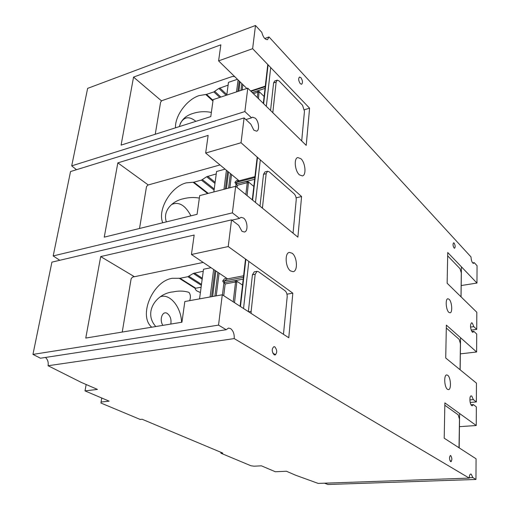 <?xml version="1.0" encoding="UTF-8"?>
<svg xmlns="http://www.w3.org/2000/svg" width="510" height="510" viewBox="0 0 510 510"><rect width="100%" height="100%" fill="white"/><g stroke="black" fill="none" stroke-linecap="round" stroke-linejoin="round"><path stroke-width="0.76" d="M300.868 77.622L299.51 77.029C298.197 78.565 298.458 80.778 300.288 83.672L301.633 84.258C302.946 82.728 302.691 80.523 300.868 77.622M449.093 299.262L447.882 298.752C445.153 298.777 445.95 310.016 448.857 312.349L450.03 312.828C452.759 312.777 451.981 301.671 449.093 299.262M447.729 375.29L446.709 374.933C443.662 374.831 444.318 387.307 447.48 389.321L448.449 389.653C451.503 389.723 450.865 377.394 447.729 375.29M300.9 158.718L297.808 157.564C293.671 158.208 294.85 171.054 299.402 174.841L302.392 175.931C306.529 175.281 305.42 162.633 300.9 158.718M292.141 253.234L289.399 252.399C284.503 252.871 285.351 267.495 290.502 270.912L293.123 271.69C298.031 271.205 297.241 256.798 292.141 253.234M454.136 243.06L453.613 242.805C452.733 244.041 452.88 245.775 454.059 247.994L454.582 248.242C455.456 247.012 455.309 245.278 454.136 243.06M450.732 455.608L450.419 455.519C449.151 457.164 449.221 459.191 450.63 461.595L450.936 461.684C452.204 460.045 452.134 458.018 450.732 455.608M274.865 346.902L273.921 346.672C271.62 348.802 271.677 351.492 274.106 354.756L275.03 354.979C277.338 352.869 277.281 350.172 274.865 346.902M473.809 326.649L472.298 323.091L471.571 322.785C469.965 325.093 470.182 328.166 472.234 332.01L472.936 332.303L473.777 331.296L476.71 334.018L476.614 351.989L446.352 325.112L445.727 358.014L476.455 383.144L476.359 401.937L473.337 399.591L471.775 396.104L471.176 395.887C469.206 395.786 469.665 404.334 471.705 405.628L472.292 405.832L473.305 404.558L476.34 406.872L476.244 425.518L444.873 402.887L444.204 438.198L476.072 458.796L475.97 479.457L472.84 477.577L471.221 474.172L470.762 474.039C469.837 474.243 469.334 475.6 469.245 478.112L234.211 338.595C234.453 334.005 233.229 330.665 230.533 328.561L228.474 328.089L226.217 329.715L218.541 325.112L222.283 294.774L288.781 337.747L292.823 293.167L228.231 246.559L231.521 219.874L238.693 225.356L241.976 231.33L244.405 232.018C248.281 231.483 247.618 220.913 243.538 218.057L241.032 217.33L239.528 218.388L232.388 212.855L235.665 186.271L297.897 237.15L301.582 196.522L241.032 142.743L244.092 117.918L250.799 124.147L253.872 130.203L256.581 131.159C259.788 130.509 258.863 121.278 255.287 118.173L252.514 117.179L251.551 117.835L244.876 111.569L247.764 88.179L306.217 145.369L309.589 108.19L252.635 48.686L255.491 25.5L261.777 32.308C263.173 37.306 265.092 39.748 267.527 39.64L269.031 36.962L471.004 256.932C471.265 260.744 472.107 262.905 473.529 263.421L474.217 262.624L477.054 265.697L476.965 283.05L447.729 252.507L447.149 283.248L476.818 312.273L476.729 329.39L473.809 326.649L470.513 327.082M234.211 338.595L48.087 365.74C48.584 362.234 47.71 359.473 45.46 357.453M472.84 477.577L469.257 477.704M473.337 399.591L469.876 399.891M461.193 285.549L476.965 283.05M476.729 329.39L471.157 330.11M474.217 262.624L472.617 262.905M264.766 38.511L269.031 36.962M255.491 25.5L87.631 88.377L71.706 165.865L244.876 111.569M247.764 88.179L213.161 99.603L210.777 116.605L121.093 145.114L133.543 77.106L220.849 44.823L218.592 60.881L252.635 48.686M246.853 88.479L218.592 60.881M309.589 108.19L304.425 109.746M76.487 169.709L71.706 165.865M251.551 117.835L245.884 119.582M244.092 117.918L70.533 171.545L53.187 255.937L232.388 212.855M235.665 186.271L199.697 195.617L197.07 214.334L104.244 237.156L117.842 162.868L208.137 135.411L205.664 153.038L241.032 142.743M239.113 180.795L205.664 153.038M301.582 196.522L296.106 197.835M59.797 260.285L53.187 255.937M239.528 218.388L231.916 220.173M231.521 219.874L51.912 262.14L32.946 354.405L218.541 325.112M222.283 294.774L184.837 301.525L181.93 322.231L85.776 338.06L100.687 256.587L194.163 235.053L191.435 254.496L228.231 246.559M227.568 278.862L191.435 254.496M292.823 293.167L286.964 294.174M226.217 329.715L40.468 358.218L32.946 354.405M48.087 365.74L81.307 382.417L97.455 389.404L85.017 390.902L109.153 401.153L101.082 402.033L100.954 403.04L140.199 419.45L142.169 419.271L222.774 453.084L220.894 453.199L250.939 465.764L254.018 466.197L261.413 465.828L275.33 471.744L286.441 471.246L295.698 475.25L318.183 483.41L469.245 478.112M475.97 479.457L327.949 484.5L324.373 483.193M476.244 425.518L459.44 426.666M473.305 404.558L471.01 404.749M476.359 401.937L470.194 402.447M476.614 351.989L460.345 353.863M473.777 331.296L471.846 331.545M161.472 100.852L133.543 77.106M100.687 256.587L134.41 276.713M220.894 453.199L220.996 452.338M85.017 390.902L86.164 384.514M101.764 398.017L101.082 402.033M148.244 184.958L117.842 162.868M248.357 311.623L252.424 274.788L254.267 271.849L257.021 271.314L258.462 271.702L285.039 290.751C286.556 292.122 287.27 294.187 287.175 296.947L283.458 334.311M248.842 261.432L243.538 308.505M272.793 353.086L275.572 354.769M252.424 274.788L255.185 274.259L257.021 271.314M255.185 274.259L251.137 311.361L248.593 311.776M251.175 313.446L251.137 311.361M242.53 285.084L236.876 281.233L235.091 280.717L223.68 282.667L243.213 279.123M243.595 275.789L226.918 278.983L224.304 280.978L222.691 281.042L223.68 282.667M235.091 280.717L235.55 282.005L225.178 283.955L223.928 282.833L222.443 294.876M199.55 298.873L203.509 269.242L211.038 267.718M214.933 270.345L211.554 296.705M210.101 296.967L213.639 269.471M151.744 327.203C138.019 315.722 152.713 281.195 172.227 278.288L179.233 278.275L195.324 288.43C195.011 288.953 195.521 289.788 196.854 290.929L200.392 292.542M189.656 300.658C190.836 297.349 190.606 294.595 188.968 292.402C184.206 290.834 178.965 290.662 173.253 291.879C156.506 293.186 142.921 312.292 155.799 326.534M122.234 332.055L131.134 278.734L132.511 277.115L203.19 262.427M201.106 287.2L195.763 288.214L180.03 278.275L179.233 278.275M180.03 278.275L187.884 276.707L201.354 285.339M202.177 279.219L193.29 273.443L187.884 276.707M193.29 273.443L203.241 271.218M195.324 288.43L195.763 288.214M170.818 324.06C171.532 319.362 170.334 315.817 167.229 313.427C162.518 310.316 159.024 319.776 162.9 325.367M160.644 296.654C170.149 293.492 181.095 307.275 181.598 322.288M259.998 206.161L263.504 174.344L264.926 171.959L267.572 171.258L269.216 171.813L294.187 193.838C295.615 195.355 296.291 197.389 296.208 199.939L293.059 233.197M260.298 159.853L255.491 202.476M263.504 174.344L266.163 173.642L267.572 171.258M266.163 173.642L262.491 207.296L261.636 207.5M262.446 208.169L262.491 207.296M253.821 186.45L248.517 181.994L246.821 181.426L235.849 184.04L254.637 179.31M254.943 176.632L238.266 181.018L236.455 182.382L234.919 182.382L235.849 184.04M246.821 181.426L247.254 182.688L237.277 185.283L236.079 184.231L235.811 186.392M213.837 191.938L216.572 171.5L225.088 169.161M227.632 171.271L225.369 188.949M223.973 189.306L226.427 170.263M162.741 222.774C157.195 209.788 171.009 186.462 186.322 182.854L193.105 182.255L207.666 193.545M199.346 198.078C193.915 197.147 188.502 197.389 183.128 198.811C172.323 201.087 162.499 210.789 166.362 221.882M139.523 228.48L146.504 186.654L147.823 185.079L220.008 164.94M208.29 193.379L193.87 182.191L193.105 182.255M193.87 182.191L201.45 180.132L214.085 190.077M214.978 183.396L206.646 176.753L201.45 180.132M206.646 176.753L216.246 173.929M171.57 204.529C178.755 201.361 185.206 205.128 190.925 215.845M270.555 110.479L273.596 82.926L274.692 80.982L277.236 80.146L279.008 80.873L302.545 105.283L304.457 111.282L301.697 140.945M270.702 67.562L266.328 106.341M273.596 82.926L276.146 82.091L277.236 80.146M276.146 82.091L272.812 112.684M264.11 96.492L259.125 91.551L257.512 90.939L252.31 92.629M226.778 95.109L228.486 82.339L237.45 79.299M239.209 81.007L237.87 91.449M236.525 91.889L238.068 79.898M175.497 127.819C174.853 115.834 186.896 99.424 199.212 95.574L205.779 94.497L212.963 101.05M211.363 112.436C205.071 111.186 198.932 111.524 192.939 113.456C185.659 115.623 181.139 119.997 179.373 126.588M155.25 134.257L160.599 102.178L161.868 100.648L232.515 76.43L234.702 76.608M213.059 100.349L206.518 94.375L205.779 94.497M206.518 94.375L213.843 91.915L219.784 97.416M226.166 95.313L218.847 88.447L213.843 91.915M218.847 88.447L228.11 85.138M180.183 123.732C183.88 116.707 189.114 115.904 195.891 121.342M461.053 296.852L461.429 266.819M461.002 296.801L461.301 272.977L460.084 268.732L447.665 255.848M460.147 369.807L460.549 337.716M446.295 328L459.159 339.348L460.422 343.638L460.071 369.744M449.909 460.524L451.375 461.41M459.178 447.876L459.606 413.514M444.828 405.246L458.178 414.808L459.478 419.143L459.006 447.761M245.865 259.284L240.465 306.523M224.649 282.636L224.304 280.978L243.417 277.338M226.465 278.116L224.298 278.945L222.691 281.042M216.234 295.864L219.096 273.15M234.523 302.685L236.876 281.233M233.21 301.837L235.55 282.005L236.92 282.234M217.897 272.34L214.888 296.106M225.178 283.955L223.737 295.711M212.644 296.508L215.902 270.995M188.904 276.28L201.488 284.357M202.311 278.224L194.31 273.016M257.512 157.38L252.622 200.137M236.774 183.976L236.455 182.382L254.834 177.556M238.438 180.234L236.417 180.68L234.919 182.382M229.857 187.782L231.534 174.503M247.076 195.598L248.517 181.994M245.852 194.597L247.254 182.688L248.561 182.931M230.412 173.572L228.569 188.113M237.277 185.283L237.022 187.38M226.415 188.674L228.544 172.023M202.432 179.667L214.232 188.974M215.131 182.274L207.634 176.281M268.088 64.827L263.644 103.715M250.996 91.341L265.232 86.687M252.246 92.571L265.041 88.402M242.186 90.021L242.868 84.59M258.442 98.628L259.125 91.551M257.512 90.939L257.926 92.176L253.362 93.661M257.295 97.506L257.926 92.176L259.169 92.431M241.816 83.557L240.943 90.429M238.878 91.111L240.057 81.842M214.793 91.418L220.875 97.059M226.848 94.567L219.797 87.943M240.102 306.287L245.514 259.029M252.284 199.856L257.18 157.08M263.319 103.402L267.776 64.502M250.608 90.965L265.296 86.158"/></g></svg>
